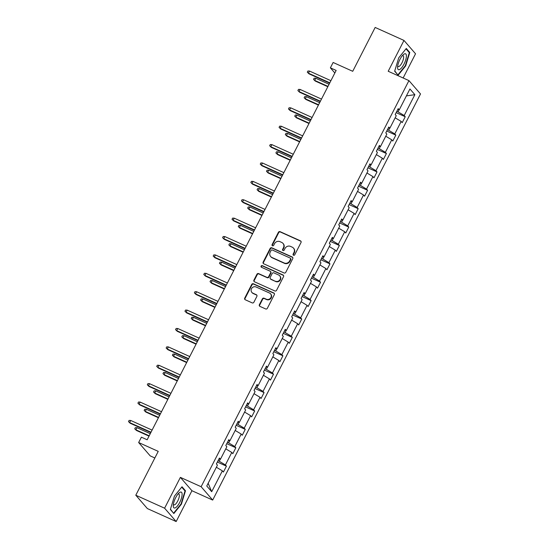 <?xml version="1.0" encoding="UTF-8"?>
<svg xmlns="http://www.w3.org/2000/svg" width="549" height="549" viewBox="0 0 549 549"><rect width="100%" height="100%" fill="white"/><g stroke="black" fill="none" stroke-linecap="round" stroke-linejoin="round"><path stroke-width="0.82" d="M293.516 255.264A0.92 0.858 -40.9 0 0 294.724 254.811L301.017 242.514A1.311 1.228 -40.9 0 0 300.475 240.846L280.114 231.671A1.311 1.228 -40.9 0 0 278.391 232.323L272.098 244.614A0.92 0.858 -40.9 0 0 272.476 245.78A0.92 0.858 -40.9 0 0 273.683 245.328L274.5 243.735A4.2 3.925 -40.9 0 1 280.011 241.663L281.706 242.432A4.2 3.925 -40.9 0 1 283.435 247.764L282.618 249.356A0.92 0.858 -40.9 0 0 282.996 250.522A0.92 0.858 -40.9 0 0 284.204 250.07L285.013 248.477A4.2 3.925 -40.9 0 1 290.531 246.405L292.226 247.174A4.2 3.925 -40.9 0 1 293.955 252.506L293.139 254.098A0.92 0.858 -40.9 0 0 293.516 255.264M403.144 77.992L415.538 53.781L403.975 40.434L375.166 27.45L352.726 71.301L333.133 62.476L330.388 67.836L334.849 72.99M176.167 521.55L191.937 490.724L180.381 477.376L164.604 508.202L176.167 521.55L147.358 508.566L135.795 495.219L158.236 451.367L138.65 442.535L150.206 455.883L154.852 457.983M164.604 508.202L135.795 495.219M259.375 304.702A1.311 1.228 -40.9 0 0 259.917 306.369L265.627 308.943A1.311 1.228 -40.9 0 0 267.349 308.298L274.335 294.641A1.311 1.228 -40.9 0 0 273.8 292.974L253.439 283.799A1.311 1.228 -40.9 0 0 251.717 284.451L244.73 298.1A1.311 1.228 -40.9 0 0 245.266 299.768L252.169 302.876A1.311 1.228 -40.9 0 0 253.892 302.231L256.877 296.391A1.311 1.228 -40.9 0 0 256.342 294.724L252.917 293.18A3.514 3.28 -40.9 0 1 251.861 288.122A3.514 3.28 -40.9 0 1 256.088 286.99L269.49 293.029A3.514 3.28 -40.9 0 1 270.547 298.086A3.514 3.28 -40.9 0 1 266.327 299.219L264.09 298.217A1.311 1.228 -40.9 0 0 262.367 298.862L259.375 304.702L259.691 305.066A1.311 1.228 -40.9 0 0 259.691 306.239M138.65 442.535L141.395 437.176L147.153 439.77L336.153 70.437L330.388 67.836M180.381 477.376L201.126 486.723L408.943 80.607L420.507 93.954L212.683 500.07L201.126 486.723M403.975 40.434L388.205 71.26L408.943 80.607M284.046 272.956A1.311 1.228 -40.9 0 0 285.768 272.311L292.754 258.654A1.311 1.228 -40.9 0 0 292.212 256.994L271.851 247.819A1.311 1.228 -40.9 0 0 270.129 248.464L263.143 262.12A1.311 1.228 -40.9 0 0 263.685 263.781L284.046 272.956M283.545 276.648L276.559 290.304A1.311 1.228 -40.9 0 1 274.836 290.949L254.475 281.774A1.311 1.228 -40.9 0 1 253.933 280.107L256.925 274.267A1.311 1.228 -40.9 0 1 258.648 273.622L266.903 277.341A1.311 1.228 -40.9 0 0 268.633 276.696L270.616 272.819A1.311 1.228 -40.9 0 0 270.074 271.151L261.475 267.274A0.92 0.858 -40.9 0 1 261.2 265.949A0.92 0.858 -40.9 0 1 262.305 265.654L283.01 274.98A1.311 1.228 -40.9 0 1 283.545 276.648M206.76 486.009L217.438 465.14L216.388 463.932L219.408 458.038L220.451 459.245L226.847 446.749L225.804 445.541L228.816 439.646L229.866 440.861L236.255 428.364L235.212 427.156L238.225 421.261L239.275 422.469L245.671 409.973L244.621 408.765L247.64 402.87L248.683 404.078L255.079 391.581L254.036 390.373L257.049 384.478L258.099 385.686L264.488 373.19L263.445 371.982L266.457 366.087L267.507 367.295L273.903 354.798L272.853 353.59L275.873 347.695L276.916 348.91L283.311 336.413L282.268 335.206L285.281 329.311L286.331 330.519L292.72 318.022L291.677 316.814L294.689 310.919L295.739 312.127L302.135 299.63L301.085 298.423L304.105 292.528L305.148 293.736L311.544 281.239L310.501 280.031L313.513 274.136L314.563 275.344L320.952 262.847L319.909 261.64L322.922 255.745L323.972 256.959L330.368 244.463L329.318 243.255L332.337 237.36L333.38 238.568L339.776 226.071L338.726 224.864L341.746 218.969L342.789 220.176L349.185 207.68L348.141 206.472L351.154 200.577L352.204 201.785L358.6 189.288L357.55 188.081L360.569 182.186L361.613 183.393L368.008 170.897L366.958 169.689L369.978 163.794L371.021 165.009L377.417 152.512L376.374 151.304L379.386 145.41L380.436 146.617L386.832 134.121L385.782 132.913L388.802 127.018L389.845 128.226L396.241 115.729L395.191 114.521L398.21 108.627L399.253 109.834L409.931 88.972L414.872 94.668L404.194 115.537L405.237 116.745L402.225 122.64L401.175 121.432L394.779 133.929L395.829 135.136L392.81 141.031L391.766 139.817L385.371 152.313L386.414 153.528L383.401 159.416L382.351 158.208L375.962 170.705L377.005 171.912L373.993 177.807L372.943 176.6L366.547 189.096L367.597 190.304L364.577 196.199L363.534 194.991L357.138 207.488L358.188 208.695L355.169 214.59L354.126 213.383L347.73 225.879L348.773 227.087L345.76 232.982L344.71 231.767L338.314 244.264L339.364 245.472L336.345 251.367L335.302 250.159L328.906 262.655L329.956 263.863L326.936 269.758L325.893 268.55L319.497 281.047L320.541 282.255L317.528 288.15L316.478 286.942L310.082 299.438L311.132 300.646L308.113 306.541L307.069 305.333L300.674 317.83L301.724 319.038L298.704 324.933L297.661 323.718L291.265 336.214L292.308 337.422L289.296 343.317L288.246 342.109L281.85 354.606L282.9 355.814L279.88 361.709L278.837 360.501L272.441 372.997L273.491 374.205L270.472 380.1L269.429 378.892L263.033 391.389L264.076 392.597L261.063 398.492L260.013 397.284L253.617 409.78L254.667 410.988L251.648 416.883L250.605 415.668L244.209 428.165L245.259 429.373L242.239 435.268L241.196 434.06L234.8 446.557L235.844 447.764L232.831 453.659L231.781 452.451L225.392 464.948L226.435 466.156L223.416 472.051L222.372 470.843L211.694 491.705L206.76 486.009M220.279 459.218L219.236 461.249L218.042 460.714M219.236 461.249L225.392 464.948M225.776 448.842L231.781 452.451M218.934 458.964L220.451 459.245M229.688 440.826L228.645 442.865L227.451 442.322M228.645 442.865L234.8 446.557M235.185 430.45L241.196 434.06M228.343 440.572L229.866 440.861M239.103 422.435L238.06 424.473L236.859 423.931M238.06 424.473L244.209 428.165M244.6 412.066L250.605 415.668M237.758 422.181L239.275 422.469M248.512 404.043L247.469 406.082L246.268 405.539M247.469 406.082L253.617 409.78M254.009 393.674L260.013 397.284M247.167 403.789L248.683 404.078M257.92 385.652L256.877 387.69L255.683 387.148M256.877 387.69L263.033 391.389M263.417 375.283L269.429 378.892M256.575 385.398L258.099 385.686M267.336 367.267L266.292 369.299L265.092 368.763M266.292 369.299L272.441 372.997M272.832 356.891L278.837 360.501M265.991 367.013L267.507 367.295M276.744 348.876L275.701 350.914L274.5 350.372M275.701 350.914L281.85 354.606M282.241 338.5L288.246 342.109M275.399 348.622L276.916 348.91M286.153 330.484L285.109 332.522L283.915 331.98M285.109 332.522L291.265 336.214M291.649 320.115L297.661 323.718M284.807 330.23L286.331 330.519M295.561 312.093L294.525 314.131L293.324 313.589M294.525 314.131L300.674 317.83M301.065 301.724L307.069 305.333M294.223 311.839L295.739 312.127M304.976 293.701L303.933 295.739L302.732 295.197M303.933 295.739L310.082 299.438M310.473 283.332L316.478 286.942M303.631 293.447L305.148 293.736M314.385 275.317L313.342 277.348L312.148 276.813M313.342 277.348L319.497 281.047M319.882 264.941L325.893 268.55M313.04 275.063L314.563 275.344M323.793 256.925L322.757 258.963L321.556 258.421M322.757 258.963L328.906 262.655M329.297 246.549L335.302 250.159M322.455 256.671L323.972 256.959M333.209 238.534L332.166 240.572L330.965 240.03M332.166 240.572L338.314 244.264M338.706 228.164L344.71 231.767M331.864 238.28L333.38 238.568M342.617 220.142L341.574 222.18L340.38 221.638M341.574 222.18L347.73 225.879M348.114 209.773L354.126 213.383M341.272 219.888L342.789 220.176M352.026 201.751L350.989 203.789L349.788 203.254M350.989 203.789L357.138 207.488M357.529 191.381L363.534 194.991M350.687 201.497L352.204 201.785M361.441 183.366L360.398 185.397L359.197 184.862M360.398 185.397L366.547 189.096M366.938 172.99L372.943 176.6M360.096 183.112L361.613 183.393M370.849 164.975L369.806 167.013L368.612 166.471M369.806 167.013L375.962 170.705M376.346 154.598L382.351 158.208M369.504 164.721L371.021 165.009M380.258 146.583L379.222 148.621L378.021 148.079M379.222 148.621L385.371 152.313M385.762 136.214L391.766 139.817M378.92 146.329L380.436 146.617M389.673 128.192L388.63 130.23L387.429 129.688M388.63 130.23L394.779 133.929M395.17 117.822L401.175 121.432M388.328 127.938L389.845 128.226M399.082 109.8L398.039 111.838L396.845 111.303M398.039 111.838L404.194 115.537M414.872 94.668L406.39 95.897M191.937 490.724L212.683 500.07M397.737 109.546L399.253 109.834M216.368 467.233L222.372 470.843M211.694 491.705L208.16 483.264M396.152 112.648L405.237 116.745M386.743 131.039L395.829 135.136M377.328 149.431L386.414 153.528M367.919 167.822L377.005 171.912M358.511 186.207L367.597 190.304M349.095 204.599L358.188 208.695M339.687 222.99L348.773 227.087M330.278 241.382L339.364 245.472M320.863 259.773L329.956 263.863M311.455 278.158L320.541 282.255M302.046 296.549L311.132 300.646M292.631 314.941L301.724 319.038M283.222 333.332L292.308 337.422M273.814 351.724L282.9 355.814M264.398 370.108L273.491 374.205M254.99 388.5L264.076 392.597M245.581 406.891L254.667 410.988M236.173 425.283L245.259 429.373M226.758 443.674L235.844 447.764M217.349 462.059L226.435 466.156M398.135 75.227L405.697 65.859L409.774 52.478L406.294 48.456L398.732 57.823L394.656 71.205L398.135 75.227M185.487 490.772L182.007 486.757L174.445 496.118L170.368 509.506L173.848 513.528L181.41 504.16L185.487 490.772L184.457 490.312M293.42 255.21A0.92 0.858 -40.9 0 1 293.454 254.455L294.264 252.863A4.2 3.925 -40.9 0 0 293.825 248.484L293.509 248.121M282.989 243.385L283.305 243.742A4.2 3.925 -40.9 0 1 283.744 248.127L282.934 249.72A0.92 0.858 -40.9 0 0 282.9 250.468M301.01 241.34A1.311 1.228 -40.9 0 0 300.783 241.21L280.429 232.035A1.311 1.228 -40.9 0 0 278.7 232.68L272.414 244.978A0.92 0.858 -40.9 0 0 272.379 245.732M292.754 257.488A1.311 1.228 -40.9 0 0 292.528 257.351L272.167 248.175A1.311 1.228 -40.9 0 0 270.444 248.821L263.458 262.477A1.311 1.228 -40.9 0 0 263.458 263.65M290.517 259.217A0.92 0.858 -40.9 0 0 290.14 258.051L272.27 249.994A0.92 0.858 -40.9 0 0 271.062 250.447L270.204 252.128A4.2 3.925 -40.9 0 0 271.927 257.46L284.142 262.964A4.2 3.925 -40.9 0 0 289.659 260.892L290.517 259.217L290.833 259.574A0.92 0.858 -40.9 0 0 290.737 258.62L290.421 258.256M270.65 256.507L270.959 256.87A4.2 3.925 -40.9 0 0 272.242 257.824L271.927 257.46M290.833 259.574L289.975 261.255A4.2 3.925 -40.9 0 1 284.457 263.328L272.242 257.824M270.472 271.446L270.787 271.81A1.311 1.228 -40.9 0 1 270.925 273.176L268.941 277.053A1.311 1.228 -40.9 0 1 267.219 277.698L258.963 273.978A1.311 1.228 -40.9 0 0 257.241 274.63L254.249 280.47A1.311 1.228 -40.9 0 0 254.249 281.644M283.545 275.481A1.311 1.228 -40.9 0 0 283.318 275.344L262.621 266.018A0.92 0.858 -40.9 0 0 261.379 267.226M275.474 281.205A3.514 3.28 -40.9 0 0 279.716 275.804A3.514 3.28 -40.9 0 0 278.645 275.008L273.917 272.88A1.311 1.228 -40.9 0 0 272.194 273.532L270.211 277.41A1.311 1.228 -40.9 0 0 270.753 279.07L275.79 281.562A3.514 3.28 -40.9 0 0 280.024 276.168L279.716 275.804M270.355 278.775L270.664 279.139A1.311 1.228 -40.9 0 0 271.062 279.434L270.753 279.07M275.79 281.562L271.062 279.434M270.561 293.825L270.877 294.189A3.514 3.28 -40.9 0 1 266.636 299.582L264.405 298.574A1.311 1.228 -40.9 0 0 262.676 299.219L259.691 305.066M251.847 292.384L252.163 292.747A3.514 3.28 -40.9 0 0 253.233 293.543L252.917 293.18M256.877 295.218A1.311 1.228 -40.9 0 0 256.651 295.081L253.233 293.543M274.335 293.468A1.311 1.228 -40.9 0 0 274.109 293.338L253.748 284.162A1.311 1.228 -40.9 0 0 252.025 284.807L245.039 298.464A1.311 1.228 -40.9 0 0 245.039 299.637M405.313 65.688L405.697 65.859M408.744 52.011L409.774 52.478M181.026 503.989L181.41 504.16M315.243 81.046L313.548 79.392L314.152 78.212L315.764 78.274L314.68 80.394L315.243 81.046L327.822 86.715M313.548 79.392L314.68 80.394L327.986 86.392M315.764 78.274L329.071 84.272M329.819 82.817L308.435 73.182L308.991 73.827L307.303 72.18L308.435 73.182L309.519 71.061L330.903 80.696M308.991 73.827L329.654 83.139M307.303 72.18L307.907 70.999L309.519 71.061M305.834 99.438L304.139 97.784L304.743 96.603L306.356 96.665L305.271 98.786L305.834 99.438L318.413 105.106M304.139 97.784L305.271 98.786L318.578 104.784M306.356 96.665L319.662 102.663M296.419 117.822L294.724 116.175L295.328 114.995L296.947 115.057L295.856 117.177L296.419 117.822L308.998 123.498M294.724 116.175L295.856 117.177L309.162 123.175M296.947 115.057L310.254 121.048M320.403 101.208L299.02 91.573L299.582 92.218L297.887 90.571L299.02 91.573L300.104 89.446L321.494 99.088M299.582 92.218L320.239 101.531M297.887 90.571L298.491 89.391L300.104 89.446M310.995 119.6L289.611 109.958L290.174 110.61L288.479 108.956L289.611 109.958L290.696 107.837L312.079 117.472M290.174 110.61L310.83 119.915M288.479 108.956L289.083 107.782L290.696 107.837M406.397 56.273A8.695 2.848 114.3 0 0 403.282 54.694A8.695 2.848 114.3 0 0 397.572 67.204A8.695 2.848 114.3 0 0 397.572 67.376A8.695 2.848 114.3 0 0 401.847 67.52A8.695 2.848 114.3 0 0 406.397 56.273M397.702 65.914A5.95 1.949 114.3 0 0 398.176 66.553A5.95 1.949 114.3 0 0 401.491 63.677A5.95 1.949 114.3 0 0 403.639 57.384A5.95 1.949 114.3 0 0 403.069 55.696A5.95 1.949 114.3 0 0 402.28 55.765M397.462 74.451L394.745 70.91M405.992 48.834L409.314 52.663L405.354 65.633L398.032 74.705M182.11 494.574A8.695 2.848 114.3 0 0 178.995 492.995A8.695 2.848 114.3 0 0 173.285 505.499A8.695 2.848 114.3 0 0 173.278 505.677A8.695 2.848 114.3 0 0 177.56 505.814A8.695 2.848 114.3 0 0 182.11 494.574M173.415 504.215A5.95 1.949 114.3 0 0 173.889 504.847A5.95 1.949 114.3 0 0 177.203 501.971A5.95 1.949 114.3 0 0 179.351 495.678A5.95 1.949 114.3 0 0 178.775 493.997A5.95 1.949 114.3 0 0 177.993 494.066M173.175 512.752L170.458 509.211M181.705 487.128L185.02 490.964L181.067 503.934L173.745 513.006M287.01 136.214L285.315 134.567L285.919 133.386L287.532 133.441L286.448 135.569L287.01 136.214L299.589 141.882M285.315 134.567L286.448 135.569L299.754 141.56M287.532 133.441L300.838 139.439M301.586 137.984L280.203 128.349L280.765 129.001L279.07 127.347L280.203 128.349L281.287 126.229L302.671 135.864M280.765 129.001L301.422 138.307M279.07 127.347L279.674 126.167L281.287 126.229M277.602 154.605L275.907 152.951L276.511 151.778L278.123 151.833L277.039 153.953L277.602 154.605L290.181 160.274M275.907 152.951L277.039 153.953L290.346 159.951M278.123 151.833L291.43 157.831M292.171 156.376L270.787 146.741L271.35 147.393L269.655 145.739L270.787 146.741L271.872 144.62L293.262 154.255M271.35 147.393L292.006 156.698M269.655 145.739L270.259 144.559L271.872 144.62M268.187 172.997L266.491 171.343L267.095 170.163L268.715 170.224L267.624 172.345L268.187 172.997L280.765 178.665M266.491 171.343L267.624 172.345L280.93 178.343M268.715 170.224L282.021 176.222M282.762 174.767L261.379 165.132L261.942 165.777L260.247 164.13L261.379 165.132L262.463 163.012L283.847 172.647M261.942 165.777L282.598 175.09M260.247 164.13L260.85 162.95L262.463 163.012M258.778 191.388L257.083 189.734L257.687 188.554L259.3 188.616L258.215 190.736L258.778 191.388L271.357 197.057M257.083 189.734L258.215 190.736L271.522 196.734M259.3 188.616L272.606 194.614M273.354 193.159L251.97 183.524L252.533 184.169L250.838 182.515L251.97 183.524L253.055 181.396L274.438 191.038M252.533 184.169L273.189 193.481M250.838 182.515L251.442 181.342L253.055 181.396M249.37 209.773L247.674 208.126L248.278 206.946L249.891 207.007L248.807 209.128L249.37 209.773L261.948 215.441M247.674 208.126L248.807 209.128L262.113 215.126M249.891 207.007L263.197 212.998M263.939 211.55L242.555 201.908L243.118 202.56L241.423 200.907L242.555 201.908L243.646 199.788L265.03 209.423M243.118 202.56L263.774 211.866M241.423 200.907L242.027 199.733L243.646 199.788M239.954 228.164L238.259 226.517L238.863 225.337L240.483 225.392L239.391 227.519L239.954 228.164L252.533 233.833M238.259 226.517L239.391 227.519L252.698 233.51M240.483 225.392L253.789 231.39M254.53 229.935L233.147 220.3L233.709 220.952L232.014 219.298L233.147 220.3L234.231 218.179L255.614 227.814M233.709 220.952L254.365 230.257M232.014 219.298L232.618 218.118L234.231 218.179M230.546 246.556L228.851 244.902L229.455 243.729L231.067 243.783L229.983 245.904L230.546 246.556L243.125 252.224M228.851 244.902L229.983 245.904L243.289 251.902M231.067 243.783L244.374 249.781M245.122 248.326L223.738 238.691L224.301 239.343L222.606 237.69L223.738 238.691L224.822 236.571L246.206 246.206M224.301 239.343L244.957 248.649M222.606 237.69L223.21 236.509L224.822 236.571M221.137 264.947L219.442 263.294L220.046 262.113L221.659 262.175L220.574 264.295L221.137 264.947L233.716 270.616M219.442 263.294L220.574 264.295L233.881 270.293M221.659 262.175L234.965 268.173M235.706 266.718L214.323 257.083L214.885 257.728L213.19 256.081L214.323 257.083L215.414 254.962L236.797 264.597M214.885 257.728L235.542 267.04M213.19 256.081L213.794 254.901L215.414 254.962M211.722 283.339L210.027 281.685L210.631 280.505L212.25 280.566L211.159 282.687L211.722 283.339L224.308 289.007M210.027 281.685L211.159 282.687L224.472 288.685M212.25 280.566L225.557 286.564M226.298 285.109L204.914 275.474L205.477 276.12L203.782 274.466L204.914 275.474L205.999 273.347L227.382 282.989M205.477 276.12L226.133 285.432M203.782 274.466L204.386 273.292L205.999 273.347M202.313 301.724L200.618 300.077L201.222 298.896L202.835 298.958L201.751 301.078L202.313 301.724L214.892 307.392M200.618 300.077L201.751 301.078L215.057 307.076M202.835 298.958L216.141 304.949M216.889 303.501L195.506 293.859L196.068 294.511L194.373 292.857L195.506 293.859L196.59 291.739L217.974 301.374M196.068 294.511L216.725 303.817M194.373 292.857L194.977 291.677L196.59 291.739M192.905 320.115L191.21 318.461L191.814 317.288L193.426 317.343L192.342 319.47L192.905 320.115L205.484 325.783M191.21 318.461L192.342 319.47L205.649 325.461M193.426 317.343L206.733 323.34M207.481 321.886L186.09 312.251L186.653 312.903L184.958 311.249L186.09 312.251L187.182 310.13L208.565 319.765M186.653 312.903L207.316 322.208M184.958 311.249L185.562 310.068L187.182 310.13M183.49 338.507L181.801 336.853L182.398 335.679L184.018 335.734L182.927 337.855L183.49 338.507L196.075 344.175M181.801 336.853L182.927 337.855L196.24 343.852M184.018 335.734L197.324 341.732M198.065 340.277L176.682 330.642L177.245 331.294L175.55 329.64L176.682 330.642L177.766 328.522L199.15 338.157M177.245 331.294L197.901 340.6M175.55 329.64L176.154 328.46L177.766 328.522M174.081 356.898L172.386 355.244L172.99 354.064L174.603 354.126L173.518 356.246L174.081 356.898L186.66 362.566M172.386 355.244L173.518 356.246L186.825 362.244M174.603 354.126L187.909 360.123M188.657 358.669L167.273 349.034L167.836 349.679L166.141 348.032L167.273 349.034L168.358 346.913L189.741 356.548M167.836 349.679L188.492 358.991M166.141 348.032L166.745 346.851L168.358 346.913M164.673 375.29L162.978 373.636L163.581 372.455L165.194 372.517L164.11 374.638L164.673 375.29L177.252 380.958M162.978 373.636L164.11 374.638L177.416 380.635M165.194 372.517L178.5 378.515M179.249 377.06L157.858 367.425L158.421 368.07L156.726 366.416L157.858 367.425L158.949 365.298L180.333 374.94M158.421 368.07L179.084 377.383M156.726 366.416L157.33 365.243L158.949 365.298M155.257 393.674L153.569 392.027L154.166 390.847L155.786 390.909L154.694 393.029L155.257 393.674L167.843 399.343M153.569 392.027L154.694 393.029L168.008 399.027M155.786 390.909L169.092 396.9M169.833 395.452L148.45 385.81L149.012 386.462L147.317 384.808L148.45 385.81L149.534 383.689L170.917 393.324M149.012 386.462L169.668 395.767M147.317 384.808L147.921 383.627L149.534 383.689M145.849 412.066L144.154 410.412L144.758 409.238L146.37 409.293L145.286 411.421L145.849 412.066L158.428 417.734M144.154 410.412L145.286 411.421L158.592 417.412M146.37 409.293L159.684 415.291M160.425 413.836L139.041 404.201L139.604 404.853L137.909 403.199L139.041 404.201L140.125 402.081L161.509 411.716M139.604 404.853L160.26 414.159M137.909 403.199L138.513 402.019L140.125 402.081M136.44 430.457L134.745 428.803L135.349 427.63L136.962 427.685L135.877 429.805L136.44 430.457L149.019 436.126M134.745 428.803L135.877 429.805L149.184 435.803M136.962 427.685L150.268 433.683M151.016 432.228L129.626 422.593L130.188 423.245L128.493 421.591L129.626 422.593L130.717 420.472L152.1 430.107M130.188 423.245L150.851 432.55M128.493 421.591L129.097 420.41L130.717 420.472M294.264 252.863L293.955 252.506M282.934 249.72L282.618 249.356M283.744 248.127L283.435 247.764M272.414 244.978L272.098 244.614M278.7 232.68L278.391 232.323M280.429 232.035L280.114 231.671M300.783 241.21L300.475 240.846M293.454 254.455L293.139 254.098M263.458 262.477L263.143 262.12M270.444 248.821L270.129 248.464M272.167 248.175L271.851 247.819M292.528 257.351L292.212 256.994M284.457 263.328L284.142 262.964M289.975 261.255L289.659 260.892M254.249 280.47L253.933 280.107M257.241 274.63L256.925 274.267M258.963 273.978L258.648 273.622M267.219 277.698L266.903 277.341M268.941 277.053L268.633 276.696M270.925 273.176L270.616 272.819M262.621 266.018L262.305 265.654M283.318 275.344L283.01 274.98M262.676 299.219L262.367 298.862M264.405 298.574L264.09 298.217M266.636 299.582L266.327 299.219M256.651 295.081L256.342 294.724M245.039 298.464L244.73 298.1M252.025 284.807L251.717 284.451M253.748 284.162L253.439 283.799M274.109 293.338L273.8 292.974"/></g></svg>
